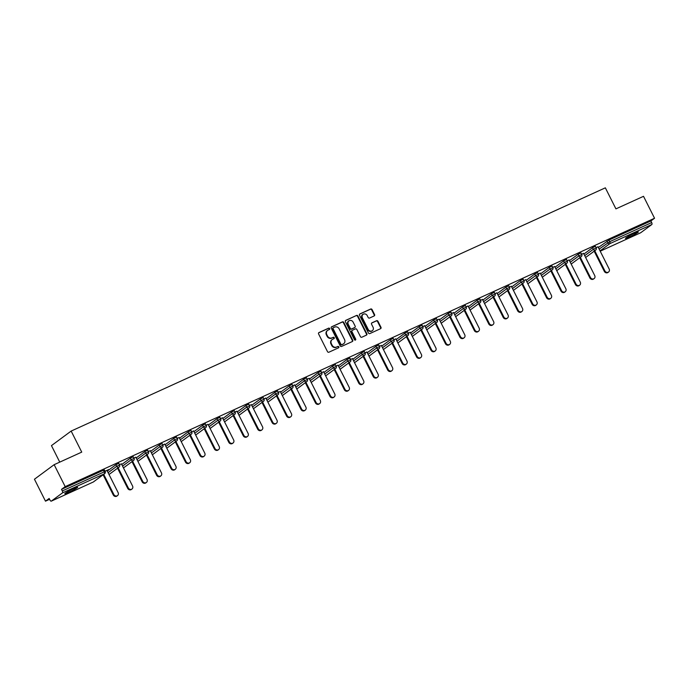 <?xml version="1.0" encoding="UTF-8"?>
<svg xmlns="http://www.w3.org/2000/svg" width="689" height="689" viewBox="0 0 689 689"><rect width="100%" height="100%" fill="white"/><g stroke="black" fill="none" stroke-linecap="round" stroke-linejoin="round"><path stroke-width="1.03" d="M329.643 328.541A0.775 0.698 53.6 0 0 328.662 328.145L319.007 332.537A1.102 0.99 53.6 0 0 318.594 333.941L327.499 351.64A1.102 0.99 53.6 0 0 328.903 352.208L338.557 347.816A0.775 0.698 53.6 0 0 337.86 346.438L336.611 347.006A3.531 3.178 53.6 0 1 332.124 345.18L331.383 343.708A3.531 3.178 53.6 0 1 332.709 339.238L333.958 338.669A0.775 0.698 53.6 0 0 333.261 337.291L332.012 337.86A3.531 3.178 53.6 0 1 327.525 336.034L326.784 334.561A3.531 3.178 53.6 0 1 328.11 330.091L329.359 329.523A0.775 0.698 53.6 0 0 329.643 328.541M329.23 329.575A0.775 0.698 53.6 0 0 328.265 328.438L318.671 332.804M338.428 347.867A0.775 0.698 53.6 0 0 337.472 346.731L336.611 347.006M333.829 338.721A0.775 0.698 53.6 0 0 332.873 337.584L332.012 337.86M634.431 233.304A7.2 0.586 153.3 0 0 625.483 238.403A7.2 0.586 153.3 0 0 629.393 237.025A7.2 0.586 153.3 0 0 638.35 231.935A7.2 0.586 153.3 0 0 634.431 233.304M73.766 488.604A7.2 0.586 153.3 0 0 64.818 493.703A7.2 0.586 153.3 0 0 68.728 492.325A7.2 0.586 153.3 0 0 77.685 487.235A7.2 0.586 153.3 0 0 73.766 488.604M374.153 315.95A1.102 0.99 53.6 0 0 374.575 314.554L372.077 309.585A1.102 0.99 53.6 0 0 370.673 309.017L359.942 313.9A1.102 0.99 53.6 0 0 359.529 315.295L368.434 333.002A1.102 0.99 53.6 0 0 369.838 333.571L380.561 328.687A1.102 0.99 53.6 0 0 380.974 327.292L377.96 321.289A1.102 0.99 53.6 0 0 376.556 320.721L371.965 322.814A1.102 0.99 53.6 0 0 371.552 324.209L373.05 327.18A2.954 2.661 53.6 0 1 368.184 329.394L362.328 317.741A2.954 2.661 53.6 0 1 367.185 315.528L368.167 317.474A1.102 0.99 53.6 0 0 369.571 318.042L374.153 315.95M51.322 501.118L93.265 482.024L104.409 473.791L62.475 492.885L51.322 501.118A1.688 0.723 -114.5 0 1 51.27 501.153A1.688 0.723 -114.5 0 1 49.978 500.05L49.169 498.448L45.483 501.17L34.45 479.225L54.147 464.679L81.741 452.113L71.156 431.073L605.347 187.83L615.923 208.87L643.517 196.313L654.55 218.249L65.188 486.623L61.502 489.345L62.311 490.947L104.246 471.844L103.436 470.242L61.502 489.345M54.147 464.679L65.188 486.623M343.811 322.452A1.102 0.99 53.6 0 0 342.407 321.884L331.685 326.767A1.102 0.99 53.6 0 0 331.271 328.162L340.177 345.869A1.102 0.99 53.6 0 0 341.58 346.438L352.303 341.555A1.102 0.99 53.6 0 0 352.716 340.159L343.811 322.452L343.415 322.745A1.102 0.99 53.6 0 0 342.011 322.176L331.349 327.034M345.818 320.333L356.54 315.45A1.102 0.99 53.6 0 1 357.944 316.018L366.849 333.726A1.102 0.99 53.6 0 1 366.427 335.121L361.846 337.214A1.102 0.99 53.6 0 1 360.442 336.645L356.824 329.463A1.102 0.99 53.6 0 0 355.421 328.894L352.38 330.281A1.102 0.99 53.6 0 0 351.967 331.676L355.722 339.152A0.775 0.698 53.6 0 1 354.456 339.729L345.404 321.729A1.102 0.99 53.6 0 1 345.818 320.333L345.516 320.557M71.156 431.073L51.46 445.619L59.754 462.121M62.475 492.885A1.688 0.723 -114.5 0 0 62.311 490.947M654.55 218.249L650.864 220.971L651.673 222.573A1.688 0.723 65.5 0 1 651.837 224.519L640.684 232.753A1.688 0.723 65.5 0 1 640.632 232.779A1.688 0.723 65.5 0 1 640.572 232.804M594.219 251.304L593.642 251.563M579.776 257.875L579.208 258.142M565.342 264.455L564.765 264.714M550.899 271.027L550.322 271.294M536.455 277.607L535.878 277.865M522.012 284.178L521.435 284.445M507.569 290.758L506.992 291.025M493.126 297.338L492.549 297.596M478.683 303.909L478.106 304.176M464.24 310.489L463.663 310.748M449.796 317.061L449.219 317.328M435.353 323.641L434.776 323.899M420.91 330.22L420.333 330.479M406.467 336.792L405.89 337.059M392.024 343.372L391.455 343.63M377.589 349.943L377.012 350.21M363.146 356.523L362.569 356.781M348.703 363.103L348.126 363.361M334.26 369.674L333.683 369.941M319.817 376.254L319.24 376.513M305.373 382.826L304.796 383.093M290.93 389.406L290.353 389.664M276.487 395.986L275.91 396.244M262.044 402.557L261.467 402.824M247.601 409.137L247.024 409.395M233.158 415.708L232.581 415.975M218.714 422.288L218.137 422.546M204.271 428.859L203.703 429.126M189.837 435.439L189.26 435.706M175.394 442.019L174.817 442.278M160.95 448.591L160.373 448.858M146.507 455.171L145.93 455.429M132.064 461.742L131.487 462.009M117.621 468.322L117.044 468.58M103.178 474.902L102.601 475.16M49.599 499.292L45.483 501.17M106.984 470.458L108.526 469.588M108.595 469.726L104.995 471.198M598.353 247.489L608.93 240.073L609.731 241.675L651.673 222.573M650.864 220.971L608.93 240.073M103.436 470.242L104.358 469.924L105.167 471.526L104.246 471.844A1.688 0.723 -114.5 0 1 104.409 473.791A1.688 1.516 53.6 0 0 104.659 473.644A1.688 1.688 0 0 0 105.167 471.526M592.506 247.713L595.399 246.326L596.209 247.928L593.315 249.315L592.506 247.713L583.91 254.06M578.062 254.293L580.956 252.897L581.766 254.508L578.872 255.895L578.062 254.293L569.467 260.64M563.619 260.864L566.513 259.477L567.323 261.079L564.429 262.475L563.619 260.864L555.024 267.22M549.176 267.444L552.078 266.057L552.879 267.659L549.986 269.046L549.176 267.444L540.581 273.791M534.733 274.024L537.635 272.629L538.436 274.231L535.542 275.626L534.733 274.024L526.138 280.371M520.29 280.595L523.192 279.209L523.993 280.811L521.099 282.197L520.29 280.595L511.694 286.943M505.847 287.175L508.749 285.78L509.55 287.382L506.656 288.777L505.847 287.175L497.251 293.523M491.412 293.747L494.306 292.36L495.107 293.962L492.213 295.357L491.412 293.747L482.808 300.103M476.969 300.326L479.863 298.94L480.672 300.542L477.77 301.928L476.969 300.326L468.365 306.674M462.526 306.906L465.419 305.511L466.229 307.113L463.327 308.508L462.526 306.906L453.922 313.254M448.083 313.478L450.976 312.091L451.786 313.693L448.884 315.08L448.083 313.478L439.479 319.825M433.639 320.058L436.533 318.662L437.343 320.264L434.44 321.66L433.639 320.058L425.044 326.405M419.196 326.629L422.09 325.242L422.9 326.844L420.006 328.231L419.196 326.629L410.601 332.985M404.753 333.209L407.647 331.814L408.456 333.424L405.563 334.811L404.753 333.209L396.158 339.556M390.31 339.789L393.204 338.394L394.013 339.996L391.119 341.391L390.31 339.789L381.715 346.136M375.867 346.36L378.761 344.974L379.57 346.576L376.676 347.962L375.867 346.36L367.271 352.708M361.424 352.94L364.326 351.545L365.127 353.147L362.233 354.542L361.424 352.94L352.828 359.288M346.98 359.512L349.883 358.125L350.684 359.727L347.79 361.114L346.98 359.512L338.385 365.868M332.537 366.092L335.44 364.696L336.241 366.307L333.347 367.693L332.537 366.092L323.942 372.439M318.094 372.663L320.996 371.276L321.797 372.878L318.904 374.273L318.094 372.663L309.499 379.019M303.66 379.243L306.553 377.856L307.354 379.458L304.46 380.845L303.66 379.243L295.056 385.59M289.216 385.823L292.11 384.428L292.92 386.029L290.017 387.425L289.216 385.823L280.612 392.17M274.773 392.394L277.667 391.007L278.477 392.609L275.574 393.996L274.773 392.394L266.169 398.742M260.33 398.974L263.224 397.579L264.033 399.189L261.131 400.576L260.33 398.974L251.726 405.321M245.887 405.545L248.781 404.159L249.59 405.761L246.688 407.156L245.887 405.545L237.292 411.901M231.444 412.125L234.338 410.739L235.147 412.341L232.253 413.727L231.444 412.125L222.848 418.473M217.001 418.705L219.894 417.31L220.704 418.912L217.81 420.307L217.001 418.705L208.405 425.053M202.557 425.277L205.451 423.89L206.261 425.492L203.367 426.879L202.557 425.277L193.962 431.624M188.114 431.857L191.008 430.461L191.818 432.063L188.924 433.459L188.114 431.857L179.519 438.204M173.671 438.428L176.573 437.041L177.374 438.643L174.481 440.038L173.671 438.428L165.076 444.784M159.228 445.008L162.13 443.613L162.931 445.223L160.037 446.61L159.228 445.008L150.633 451.355M144.785 451.588L147.687 450.193L148.488 451.795L145.594 453.19L144.785 451.588L136.189 457.935M130.342 458.159L133.244 456.773L134.045 458.374L131.151 459.761L130.342 458.159L121.746 464.507M115.907 464.739L118.801 463.344L119.602 464.946L116.708 466.341L115.907 464.739L107.303 471.087M121.428 463.878L119.438 464.619M135.871 457.307L133.881 458.047M150.314 450.727L148.324 451.467M164.757 444.155L162.768 444.887M179.2 437.575L177.211 438.316M193.643 430.995L191.654 431.736M208.087 424.424L206.097 425.165M222.53 417.844L220.54 418.585M236.973 411.273L234.983 412.013M251.416 404.693L249.427 405.433M265.859 398.121L263.87 398.853M280.302 391.541L278.304 392.282M294.746 384.962L292.747 385.702M309.18 378.39L307.191 379.131M323.623 371.81L321.634 372.551M338.066 365.239L336.077 365.971M352.51 358.659L350.52 359.4M366.953 352.079L364.963 352.82M381.396 345.508L379.406 346.248M395.839 338.928L393.85 339.668M410.282 332.356L408.293 333.088M424.725 325.776L422.736 326.517M439.169 319.196L437.179 319.937M453.612 312.625L451.622 313.366M468.055 306.045L466.057 306.786M482.498 299.474L480.5 300.206M496.933 292.894L494.943 293.635M511.376 286.314L509.386 287.055M525.819 279.743L523.829 280.483M540.262 273.163L538.273 273.903M554.705 266.591L552.716 267.332M569.148 260.011L567.159 260.752M583.592 253.44L581.602 254.172M598.035 246.86L596.045 247.601M327.396 330.548A3.531 3.178 53.6 0 0 326.388 334.854L326.784 334.561M331.616 338.153A3.531 3.178 53.6 0 1 327.129 336.327L326.388 334.854M331.995 339.694A3.531 3.178 53.6 0 0 330.987 344L331.383 343.708M336.223 347.299A3.531 3.178 53.6 0 1 331.728 345.473L330.987 344M352.243 341.58A1.102 0.99 53.6 0 0 352.32 340.452L343.415 322.745M333.373 327.688A0.775 0.698 53.6 0 0 333.088 328.67L340.9 344.207A0.775 0.698 53.6 0 0 341.882 344.603L343.2 344.009A3.531 3.178 53.6 0 0 344.526 339.539L339.186 328.911A3.531 3.178 53.6 0 0 334.69 327.094L333.373 327.688M333.166 327.843L332.985 327.981A0.775 0.698 53.6 0 0 332.692 328.963L333.088 328.67M343.518 343.837A3.531 3.178 53.6 0 1 342.812 344.293L341.494 344.896A0.775 0.698 53.6 0 1 340.512 344.5L332.692 328.963M345.482 320.6L356.54 315.45M366.376 335.147A1.102 0.99 53.6 0 0 366.453 334.019L357.548 316.311A1.102 0.99 53.6 0 0 356.144 315.743M351.984 330.574A1.102 0.99 53.6 0 0 351.571 331.969L355.335 339.444L355.722 339.152M355.326 340.168A0.775 0.698 53.6 0 0 355.335 339.444M353.078 322.013A2.954 2.661 53.6 0 0 348.221 324.226L350.288 328.334A1.102 0.99 53.6 0 0 351.691 328.903L354.732 327.516A1.102 0.99 53.6 0 0 355.145 326.121L353.078 322.013M348.703 320.902A2.954 2.661 53.6 0 0 347.824 324.519L348.221 324.226M354.637 327.585A1.102 0.99 53.6 0 1 354.335 327.809L351.295 329.196A1.102 0.99 53.6 0 1 349.891 328.619L347.824 324.519M362.81 314.417A2.954 2.661 53.6 0 0 361.932 318.034L362.328 317.741M372.172 330.798A2.954 2.661 53.6 0 1 367.797 329.686L361.932 318.034M380.5 328.713A1.102 0.99 53.6 0 0 380.586 327.576L377.563 321.582A1.102 0.99 53.6 0 0 376.16 321.014L371.629 323.072M374.101 315.975A1.102 0.99 53.6 0 0 374.179 314.847L371.681 309.878A1.102 0.99 53.6 0 0 370.277 309.309L359.615 314.167M113.254 494.943L113.849 494.504A2.592 2.334 53.6 0 0 117.518 495.615L116.923 496.054A2.592 2.334 -126.4 0 1 113.254 494.943L103.117 474.781M117.518 495.615A2.592 2.334 53.6 0 0 118.103 492.566L106.924 470.32M113.849 494.504L103.712 474.342M127.698 488.363L128.292 487.924A2.592 2.334 53.6 0 0 131.961 489.044L131.366 489.474A2.592 2.334 -126.4 0 1 127.698 488.363L117.561 468.201M131.961 489.044A2.592 2.334 53.6 0 0 132.546 485.986L121.359 463.749M128.292 487.924L118.155 467.771M142.141 481.792L142.735 481.353A2.592 2.334 53.6 0 0 146.404 482.464L145.81 482.903A2.592 2.334 -126.4 0 1 142.141 481.792L132.004 461.63M146.404 482.464A2.592 2.334 53.6 0 0 146.99 479.415L135.802 457.169M142.735 481.353L132.589 461.191M156.584 475.212L157.178 474.773A2.592 2.334 53.6 0 0 160.847 475.884L160.253 476.323A2.592 2.334 -126.4 0 1 156.584 475.212L146.447 455.05M160.847 475.884A2.592 2.334 53.6 0 0 161.433 472.835L150.245 450.589M157.178 474.773L147.033 454.611M171.027 468.632L171.621 468.201A2.592 2.334 53.6 0 0 175.282 469.312L174.696 469.752A2.592 2.334 -126.4 0 1 171.027 468.632L160.89 448.47M175.282 469.312A2.592 2.334 53.6 0 0 175.876 466.264L164.688 444.017M171.621 468.201L161.476 448.039M185.47 462.061L186.064 461.621A2.592 2.334 53.6 0 0 189.725 462.732L189.139 463.172A2.592 2.334 -126.4 0 1 185.47 462.061L175.333 441.899M189.725 462.732A2.592 2.334 53.6 0 0 190.319 459.684L179.131 437.437M186.064 461.621L175.919 441.46M199.913 455.481L200.508 455.05A2.592 2.334 53.6 0 0 204.168 456.161L203.582 456.592A2.592 2.334 -126.4 0 1 199.913 455.481L189.776 435.319M204.168 456.161A2.592 2.334 53.6 0 0 204.762 453.104L193.575 430.866M200.508 455.05L190.362 434.888M214.357 448.909L214.942 448.47A2.592 2.334 53.6 0 0 218.611 449.581L218.025 450.02A2.592 2.334 -126.4 0 1 214.357 448.909L204.211 428.747M218.611 449.581A2.592 2.334 53.6 0 0 219.205 446.532L208.018 424.286M214.942 448.47L204.805 428.308M228.8 442.329L229.385 441.89A2.592 2.334 53.6 0 0 233.054 443.001L232.469 443.44A2.592 2.334 -126.4 0 1 228.8 442.329L218.654 422.168M233.054 443.001A2.592 2.334 53.6 0 0 233.649 439.952L222.461 417.706M229.385 441.89L219.248 421.728M243.243 435.749L243.828 435.319A2.592 2.334 53.6 0 0 247.497 436.43L246.903 436.869A2.592 2.334 -126.4 0 1 243.243 435.749L233.097 415.588M247.497 436.43A2.592 2.334 53.6 0 0 248.092 433.381L236.904 411.135M243.828 435.319L233.692 415.157M257.686 429.178L258.272 428.739A2.592 2.334 53.6 0 0 261.941 429.85L261.346 430.289A2.592 2.334 -126.4 0 1 257.686 429.178L247.54 409.016M261.941 429.85A2.592 2.334 53.6 0 0 262.535 426.801L251.347 404.555M258.272 428.739L248.135 408.577M272.129 422.598L272.715 422.168A2.592 2.334 53.6 0 0 276.384 423.279L275.789 423.709A2.592 2.334 -126.4 0 1 272.129 422.598L261.984 402.436M276.384 423.279A2.592 2.334 53.6 0 0 276.978 420.221L265.79 397.984M272.715 422.168L262.578 402.006M286.564 416.027L287.158 415.588A2.592 2.334 53.6 0 0 290.827 416.699L290.233 417.138A2.592 2.334 -126.4 0 1 286.564 416.027L276.427 395.865M290.827 416.699A2.592 2.334 53.6 0 0 291.421 413.65L280.234 391.404M287.158 415.588L277.021 395.426M301.007 409.447L301.601 409.008A2.592 2.334 53.6 0 0 305.27 410.127L304.676 410.558A2.592 2.334 -126.4 0 1 301.007 409.447L290.87 389.285M305.27 410.127A2.592 2.334 53.6 0 0 305.864 407.07L294.677 384.832M301.601 409.008L291.464 388.846M315.45 402.867L316.044 402.436A2.592 2.334 53.6 0 0 319.713 403.547L319.119 403.987A2.592 2.334 -126.4 0 1 315.45 402.867L305.313 382.714M319.713 403.547A2.592 2.334 53.6 0 0 320.299 400.498L309.111 378.252M316.044 402.436L305.907 382.274M329.893 396.296L330.487 395.856A2.592 2.334 53.6 0 0 334.156 396.967L333.562 397.407A2.592 2.334 -126.4 0 1 329.893 396.296L319.756 376.134M334.156 396.967A2.592 2.334 53.6 0 0 334.742 393.919L323.554 371.672M330.487 395.856L320.342 375.694M344.336 389.716L344.931 389.285A2.592 2.334 53.6 0 0 348.6 390.396L348.005 390.827A2.592 2.334 -126.4 0 1 344.336 389.716L334.199 369.554M348.6 390.396A2.592 2.334 53.6 0 0 349.185 387.339L337.998 365.101M344.931 389.285L334.785 369.123M358.78 383.144L359.374 382.705A2.592 2.334 53.6 0 0 363.034 383.816L362.448 384.255A2.592 2.334 -126.4 0 1 358.78 383.144L348.643 362.982M363.034 383.816A2.592 2.334 53.6 0 0 363.628 380.767L352.441 358.521M359.374 382.705L349.228 362.543M373.223 376.564L373.817 376.125A2.592 2.334 53.6 0 0 377.477 377.245L376.892 377.675A2.592 2.334 -126.4 0 1 373.223 376.564L363.086 356.402M377.477 377.245A2.592 2.334 53.6 0 0 378.072 374.187L366.884 351.95M373.817 376.125L363.671 355.963M387.666 369.993L388.26 369.554A2.592 2.334 53.6 0 0 391.92 370.665L391.335 371.104A2.592 2.334 -126.4 0 1 387.666 369.993L377.529 349.831M391.92 370.665A2.592 2.334 53.6 0 0 392.515 367.616L381.327 345.37M388.26 369.554L378.115 349.392M402.109 363.413L402.695 362.974A2.592 2.334 53.6 0 0 406.364 364.085L405.778 364.524A2.592 2.334 -126.4 0 1 402.109 363.413L391.963 343.251M406.364 364.085A2.592 2.334 53.6 0 0 406.958 361.036L395.77 338.79M402.695 362.974L392.558 342.812M416.552 356.833L417.138 356.402A2.592 2.334 53.6 0 0 420.807 357.513L420.221 357.944A2.592 2.334 -126.4 0 1 416.552 356.833L406.407 336.671M420.807 357.513A2.592 2.334 53.6 0 0 421.401 354.456L410.213 332.219M417.138 356.402L407.001 336.241M430.995 350.262L431.581 349.823A2.592 2.334 53.6 0 0 435.25 350.934L434.656 351.373A2.592 2.334 -126.4 0 1 430.995 350.262L420.85 330.1M435.25 350.934A2.592 2.334 53.6 0 0 435.844 347.885L424.657 325.639M431.581 349.823L421.444 329.661M445.439 343.682L446.024 343.243A2.592 2.334 53.6 0 0 449.693 344.362L449.099 344.793A2.592 2.334 -126.4 0 1 445.439 343.682L435.293 323.52M449.693 344.362A2.592 2.334 53.6 0 0 450.287 341.305L439.1 319.067M446.024 343.243L435.887 323.089M459.882 337.11L460.467 336.671A2.592 2.334 53.6 0 0 464.136 337.782L463.542 338.221A2.592 2.334 -126.4 0 1 459.882 337.11L449.736 316.949M464.136 337.782A2.592 2.334 53.6 0 0 464.731 334.733L453.543 312.487M460.467 336.671L450.33 316.509M474.316 330.531L474.91 330.091A2.592 2.334 53.6 0 0 478.579 331.202L477.985 331.642A2.592 2.334 -126.4 0 1 474.316 330.531L464.179 310.369M478.579 331.202A2.592 2.334 53.6 0 0 479.174 328.153L467.986 305.907M474.91 330.091L464.774 309.929M488.759 323.951L489.354 323.52A2.592 2.334 53.6 0 0 493.023 324.631L492.428 325.07A2.592 2.334 -126.4 0 1 488.759 323.951L478.622 303.789M493.023 324.631A2.592 2.334 53.6 0 0 493.617 321.582L482.429 299.336M489.354 323.52L479.217 303.358M503.203 317.379L503.797 316.94A2.592 2.334 53.6 0 0 507.466 318.051L506.871 318.49A2.592 2.334 -126.4 0 1 503.203 317.379L493.066 297.217M507.466 318.051A2.592 2.334 53.6 0 0 508.051 315.002L496.864 292.756M503.797 316.94L493.66 296.778M517.646 310.799L518.24 310.369A2.592 2.334 53.6 0 0 521.909 311.48L521.315 311.91A2.592 2.334 -126.4 0 1 517.646 310.799L507.509 290.637M521.909 311.48A2.592 2.334 53.6 0 0 522.495 308.422L511.307 286.185M518.24 310.369L508.103 290.207M532.089 304.228L532.683 303.789A2.592 2.334 53.6 0 0 536.352 304.9L535.758 305.339A2.592 2.334 -126.4 0 1 532.089 304.228L521.952 284.066M536.352 304.9A2.592 2.334 53.6 0 0 536.938 301.851L525.75 279.605M532.683 303.789L522.538 283.627M546.532 297.648L547.126 297.209A2.592 2.334 53.6 0 0 550.787 298.32L550.201 298.759A2.592 2.334 -126.4 0 1 546.532 297.648L536.395 277.486M550.787 298.32A2.592 2.334 53.6 0 0 551.381 295.271L540.193 273.033M547.126 297.209L536.981 277.047M560.975 291.068L561.569 290.637A2.592 2.334 53.6 0 0 565.23 291.748L564.644 292.188A2.592 2.334 -126.4 0 1 560.975 291.068L550.838 270.906M565.23 291.748A2.592 2.334 53.6 0 0 565.824 288.7L554.636 266.454M561.569 290.637L551.424 270.476M575.418 284.497L576.013 284.057A2.592 2.334 53.6 0 0 579.673 285.168L579.087 285.608A2.592 2.334 -126.4 0 1 575.418 284.497L565.281 264.335M579.673 285.168A2.592 2.334 53.6 0 0 580.267 282.12L569.08 259.874M576.013 284.057L565.867 263.896M589.862 277.917L590.447 277.486A2.592 2.334 53.6 0 0 594.116 278.597L593.53 279.028A2.592 2.334 -126.4 0 1 589.862 277.917L579.725 257.755M594.116 278.597A2.592 2.334 53.6 0 0 594.71 275.54L583.523 253.302M590.447 277.486L580.31 257.324M604.305 271.345L604.89 270.906A2.592 2.334 53.6 0 0 608.559 272.017L607.974 272.456A2.592 2.334 -126.4 0 1 604.305 271.345L594.159 251.184M608.559 272.017A2.592 2.334 53.6 0 0 609.154 268.968L597.966 246.722M604.89 270.906L594.753 250.744M93.144 482.076A1.688 0.723 -114.5 0 0 93.204 482.05A1.688 0.723 -114.5 0 0 93.265 482.024A1.688 1.516 53.6 0 0 93.506 481.878L104.659 473.644M651.837 224.519L609.903 243.613L600.059 250.882M640.632 232.779L600.214 251.192L640.684 232.753M599.154 249.091L609.731 241.675A1.688 0.723 65.5 0 1 609.903 243.613A1.688 1.516 -126.4 0 1 607.758 242.743L606.949 241.141M108.113 472.688L116.708 466.341A1.688 1.516 -126.4 0 0 118.852 467.211A1.688 1.516 53.6 0 0 119.102 467.064A1.688 1.688 0 0 0 119.602 464.946M122.556 466.117L131.151 459.761A1.688 1.516 -126.4 0 0 133.296 460.631A1.688 1.516 53.6 0 0 133.545 460.493A1.688 1.688 0 0 0 134.045 458.374M136.999 459.537L145.594 453.19A1.688 1.516 -126.4 0 0 147.739 454.06A1.688 1.516 53.6 0 0 147.989 453.913A1.688 1.688 0 0 0 148.488 451.795M151.442 452.957L160.037 446.61A1.688 1.516 -126.4 0 0 162.182 447.48A1.688 1.516 53.6 0 0 162.432 447.333A1.688 1.688 0 0 0 162.931 445.223M165.885 446.386L174.481 440.038A1.688 1.516 -126.4 0 0 176.625 440.908A1.688 1.516 53.6 0 0 176.866 440.762A1.688 1.688 0 0 0 177.374 438.643M180.32 439.806L188.924 433.459A1.688 1.516 -126.4 0 0 191.068 434.328A1.688 1.516 53.6 0 0 191.309 434.182A1.688 1.688 0 0 0 191.818 432.063M194.763 433.235L203.367 426.879A1.688 1.516 -126.4 0 0 205.511 427.748A1.688 1.516 53.6 0 0 205.753 427.611A1.688 1.688 0 0 0 206.261 425.492M209.206 426.655L217.81 420.307A1.688 1.516 -126.4 0 0 219.955 421.177A1.688 1.516 53.6 0 0 220.196 421.031A1.688 1.688 0 0 0 220.704 418.912M223.649 420.075L232.253 413.727A1.688 1.516 -126.4 0 0 234.398 414.597A1.688 1.516 53.6 0 0 234.639 414.451A1.688 1.688 0 0 0 235.147 412.341M238.093 413.503L246.688 407.156A1.688 1.516 -126.4 0 0 248.832 408.026A1.688 1.516 53.6 0 0 249.082 407.879A1.688 1.688 0 0 0 249.59 405.761M252.536 406.923L261.131 400.576A1.688 1.516 -126.4 0 0 263.276 401.446A1.688 1.516 53.6 0 0 263.525 401.299A1.688 1.688 0 0 0 264.033 399.189M266.979 400.352L275.574 393.996A1.688 1.516 -126.4 0 0 277.719 394.866A1.688 1.516 53.6 0 0 277.968 394.728A1.688 1.688 0 0 0 278.477 392.609M281.422 393.772L290.017 387.425A1.688 1.516 -126.4 0 0 292.162 388.295A1.688 1.516 53.6 0 0 292.412 388.148A1.688 1.688 0 0 0 292.92 386.029M295.865 387.192L304.46 380.845A1.688 1.516 -126.4 0 0 306.605 381.715A1.688 1.516 53.6 0 0 306.855 381.568A1.688 1.688 0 0 0 307.354 379.458M310.308 380.621L318.904 374.273A1.688 1.516 -126.4 0 0 321.048 375.143A1.688 1.516 53.6 0 0 321.298 374.997A1.688 1.688 0 0 0 321.797 372.878M324.752 374.041L333.347 367.693A1.688 1.516 -126.4 0 0 335.491 368.563A1.688 1.516 53.6 0 0 335.741 368.417A1.688 1.688 0 0 0 336.241 366.307M339.195 367.47L347.79 361.114A1.688 1.516 -126.4 0 0 349.934 361.992A1.688 1.516 53.6 0 0 350.184 361.846A1.688 1.688 0 0 0 350.684 359.727M353.638 360.89L362.233 354.542A1.688 1.516 -126.4 0 0 364.378 355.412A1.688 1.516 53.6 0 0 364.619 355.266A1.688 1.688 0 0 0 365.127 353.147M368.072 354.31L376.676 347.962A1.688 1.516 -126.4 0 0 378.821 348.832A1.688 1.516 53.6 0 0 379.062 348.686A1.688 1.688 0 0 0 379.57 346.576M382.516 347.738L391.119 341.391A1.688 1.516 -126.4 0 0 393.264 342.261A1.688 1.516 53.6 0 0 393.505 342.114A1.688 1.688 0 0 0 394.013 339.996M396.959 341.158L405.563 334.811A1.688 1.516 -126.4 0 0 407.707 335.681A1.688 1.516 53.6 0 0 407.948 335.534A1.688 1.688 0 0 0 408.456 333.424M411.402 334.587L420.006 328.231A1.688 1.516 -126.4 0 0 422.15 329.109A1.688 1.516 53.6 0 0 422.391 328.963A1.688 1.688 0 0 0 422.9 326.844M425.845 328.007L434.44 321.66A1.688 1.516 -126.4 0 0 436.585 322.53A1.688 1.516 53.6 0 0 436.835 322.383A1.688 1.688 0 0 0 437.343 320.264M440.288 321.436L448.884 315.08A1.688 1.516 -126.4 0 0 451.028 315.95A1.688 1.516 53.6 0 0 451.278 315.812A1.688 1.688 0 0 0 451.786 313.693M454.731 314.856L463.327 308.508A1.688 1.516 -126.4 0 0 465.471 309.378A1.688 1.516 53.6 0 0 465.721 309.232A1.688 1.688 0 0 0 466.229 307.113M469.175 308.276L477.77 301.928A1.688 1.516 -126.4 0 0 479.914 302.798A1.688 1.516 53.6 0 0 480.164 302.652A1.688 1.688 0 0 0 480.672 300.542M483.618 301.704L492.213 295.357A1.688 1.516 -126.4 0 0 494.357 296.227A1.688 1.516 53.6 0 0 494.607 296.081A1.688 1.688 0 0 0 495.107 293.962M498.061 295.125L506.656 288.777A1.688 1.516 -126.4 0 0 508.801 289.647A1.688 1.516 53.6 0 0 509.05 289.501A1.688 1.688 0 0 0 509.55 287.382M512.504 288.553L521.099 282.197A1.688 1.516 -126.4 0 0 523.244 283.067A1.688 1.516 53.6 0 0 523.494 282.929A1.688 1.688 0 0 0 523.993 280.811M526.947 281.973L535.542 275.626A1.688 1.516 -126.4 0 0 537.687 276.496A1.688 1.516 53.6 0 0 537.937 276.349A1.688 1.688 0 0 0 538.436 274.231M541.39 275.393L549.986 269.046A1.688 1.516 -126.4 0 0 552.13 269.916A1.688 1.516 53.6 0 0 552.371 269.769A1.688 1.688 0 0 0 552.879 267.659M555.825 268.822L564.429 262.475A1.688 1.516 -126.4 0 0 566.573 263.344A1.688 1.516 53.6 0 0 566.814 263.198A1.688 1.688 0 0 0 567.323 261.079M570.268 262.242L578.872 255.895A1.688 1.516 -126.4 0 0 581.016 256.764A1.688 1.516 53.6 0 0 581.258 256.618A1.688 1.688 0 0 0 581.766 254.508M584.711 255.671L593.315 249.315A1.688 1.516 -126.4 0 0 595.46 250.185A1.688 1.516 53.6 0 0 595.701 250.047A1.688 1.688 0 0 0 596.209 247.928M51.27 501.153L93.204 482.05A1.688 1.688 0 0 0 93.506 481.878M109.026 474.506L119.102 467.064M123.469 467.926L133.545 460.493M137.912 461.354L147.989 453.913M152.355 454.774L162.432 447.333M166.798 448.203L176.866 440.762M181.241 441.623L191.309 434.182M195.676 435.052L205.753 427.611M210.119 428.472L220.196 421.031M224.562 421.892L234.639 414.451M239.005 415.321L249.082 407.879M253.449 408.741L263.525 401.299M267.892 402.169L277.968 394.728M282.335 395.589L292.412 388.148M296.778 389.009L306.855 381.568M311.221 382.438L321.298 374.997M325.664 375.858L335.741 368.417M340.108 369.287L350.184 361.846M354.551 362.707L364.619 355.266M368.994 356.127L379.062 348.686M383.428 349.556L393.505 342.114M397.872 342.976L407.948 335.534M412.315 336.404L422.391 328.963M426.758 329.824L436.835 322.383M441.201 323.244L451.278 315.812M455.644 316.673L465.721 309.232M470.087 310.093L480.164 302.652M484.531 303.522L494.607 296.081M498.974 296.942L509.05 289.501M513.417 290.37L523.494 282.929M527.86 283.79L537.937 276.349M542.303 277.211L552.371 269.769M556.746 270.639L566.814 263.198M571.181 264.059L581.258 256.618M585.624 257.488L595.701 250.047"/></g></svg>
